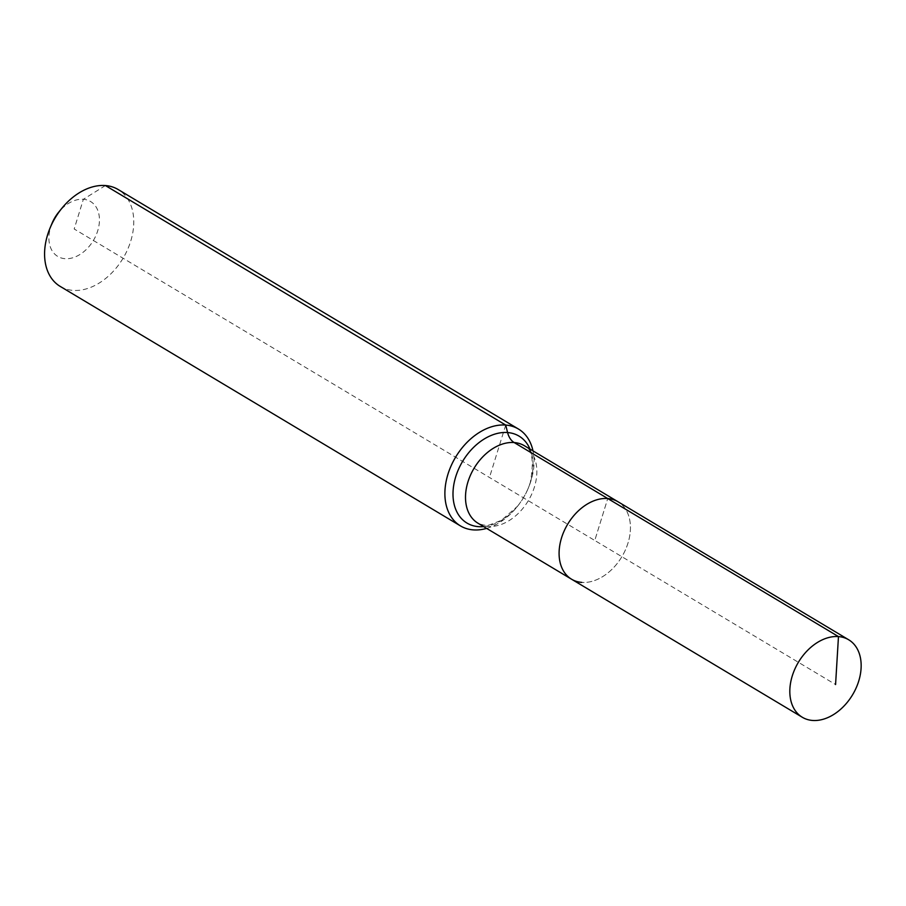 <?xml version="1.0" encoding="UTF-8"?>
<svg xmlns="http://www.w3.org/2000/svg" width="906" height="906" viewBox="0 0 906 906"><rect width="100%" height="100%" fill="white"/><g stroke="black" fill="none" stroke-linecap="round" stroke-linejoin="round"><path stroke-width="0.68" stroke-dasharray="4.53 3.4" d="M571.584 579.228A45.153 31.597 120.9 0 0 581.788 582.399A45.153 31.597 120.9 0 0 625.367 550.01A45.153 31.597 120.9 0 0 617.949 501.72A45.153 31.597 120.9 0 1 625.367 550.01A45.153 31.597 120.9 0 1 581.788 582.399M52.038 223.295A31.982 22.378 120.9 0 0 64.983 258.686A31.982 22.378 120.9 0 0 97.712 230.815A31.982 22.378 120.9 0 0 83.375 199.286A31.982 22.378 120.9 0 0 58.697 212.174M60.192 286.398A56.444 39.49 120.9 0 0 72.944 290.373A56.444 39.49 120.9 0 0 127.429 249.875A56.444 39.49 120.9 0 0 118.154 189.524M486.635 528.391A56.444 39.49 120.9 0 0 516.805 507.145A56.444 39.49 120.9 0 0 528.538 487.519A56.444 39.49 120.9 0 0 533 450.894M105.402 185.549L83.375 199.286L74.179 228.992L594.766 540.474L607.745 498.538L594.766 540.474L835.57 684.551M505.707 425.061L489.478 477.473M483.634 526.601A50.668 35.447 120.9 0 0 517.541 506.228L501.369 520.35L489.886 524.778C486.839 525.842 482.875 525.321 477.994 523.226A45.153 31.597 120.9 0 0 488.198 526.409A45.153 31.597 120.9 0 0 534.415 487.054A45.153 31.597 120.9 0 0 524.37 445.729C532.275 448.742 534.246 461.029 530.282 482.558L528.085 488.617A50.668 35.447 120.9 0 0 530.304 482.49A50.668 35.447 120.9 0 0 530.01 449.104M516.805 507.145L517.541 506.228A50.668 35.447 120.9 0 0 528.085 488.617L528.538 487.519"/><path stroke-width="1.36" d="M533 450.894A56.444 39.49 120.9 0 0 518.459 429.036A56.444 39.49 120.9 0 0 505.707 425.061L507.587 432.547A18.811 12.695 -85.6 0 0 514.166 442.547A45.153 31.597 120.9 0 1 524.37 445.729L617.949 501.72A45.153 31.597 120.9 0 0 607.745 498.538L838.469 636.59A45.153 31.597 120.9 0 0 794.89 668.99A45.153 31.597 120.9 0 0 802.308 717.269A45.153 31.597 120.9 0 0 812.512 720.451A45.153 31.597 120.9 0 0 856.091 688.05A45.153 31.597 120.9 0 0 848.673 639.772A45.153 31.597 120.9 0 0 838.469 636.59L835.57 684.551M848.673 639.772L617.949 501.72A45.153 31.597 120.9 0 0 607.745 498.538A45.153 31.597 120.9 0 0 564.166 530.939A45.153 31.597 120.9 0 0 571.584 579.228A45.153 31.597 120.9 0 0 581.788 582.399M518.459 429.036L118.154 189.524A56.444 39.49 120.9 0 0 105.402 185.549A56.444 39.49 120.9 0 0 61.857 208.289L58.697 212.174A31.982 22.378 120.9 0 0 52.038 223.295L50.113 227.916A56.444 39.49 120.9 0 0 60.192 286.398L460.497 525.922A56.444 39.49 120.9 0 0 473.26 529.885A56.444 39.49 120.9 0 0 486.635 528.391M61.857 208.289A56.444 39.49 120.9 0 0 50.113 227.916M571.584 579.228L477.994 523.226A45.153 31.597 120.9 0 1 467.949 481.901A45.153 31.597 120.9 0 1 514.166 442.547L607.745 498.538A45.153 31.597 120.9 0 0 564.166 530.939A45.153 31.597 120.9 0 0 571.584 579.228L802.308 717.269M105.402 185.549L505.707 425.061A56.444 39.49 120.9 0 0 451.233 465.559A56.444 39.49 120.9 0 0 460.497 525.922M530.01 449.104A50.668 35.447 120.9 0 0 507.587 432.547A50.668 35.447 120.9 0 0 455.741 476.703A50.668 35.447 120.9 0 0 478.459 526.646A50.668 35.447 120.9 0 0 483.634 526.601"/></g></svg>
